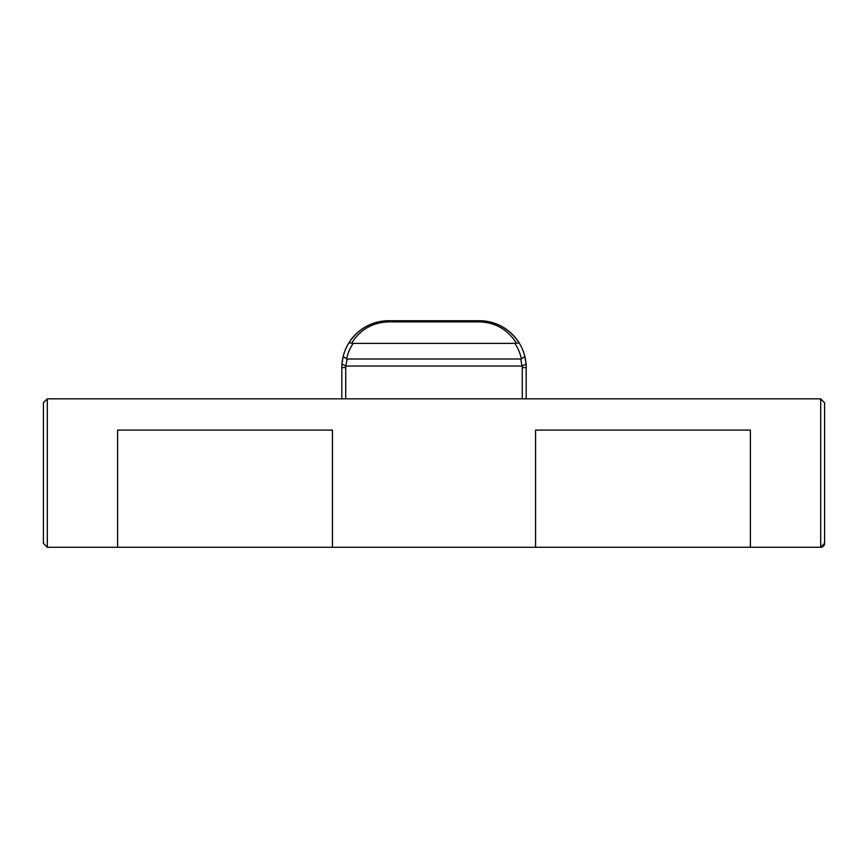 <?xml version="1.0" encoding="UTF-8"?>
<svg xmlns="http://www.w3.org/2000/svg" width="868" height="868" viewBox="0 0 868 868"><rect width="100%" height="100%" fill="white"/><g stroke="black" fill="none" stroke-linecap="round" stroke-linejoin="round"><path stroke-width="1.3" d="M47.306 547.274L117.614 547.274L117.614 430.094L332.444 430.094L332.444 547.274L535.556 547.274L535.556 430.094L750.386 430.094L750.386 547.274L820.694 547.274L820.694 398.846L47.306 398.846L43.4 402.752L43.4 543.368L47.306 547.274L47.306 398.846M332.444 547.274L117.614 547.274M750.386 547.274L535.556 547.274M341.818 398.846L341.818 367.598A46.872 46.872 0 0 1 341.949 364.126L343.164 356.455L341.949 364.126A46.872 46.872 0 0 1 388.69 320.726C371.591 321.29 358.3 328.701 348.827 342.947C358.3 328.701 371.591 321.29 388.69 320.726L479.31 320.726C496.409 321.29 509.7 328.701 519.173 342.947A46.872 46.872 0 0 1 524.836 356.455L526.051 364.126L524.836 356.455L526.051 364.126L522.059 366.036L520.746 359.005L521.397 358.929A42.966 42.966 0 0 0 514.8 343.381L516.373 343.099C507.747 329.514 495.389 322.44 479.31 321.865L388.69 321.865C372.611 322.44 360.253 329.514 351.627 343.099L353.2 343.381A42.966 42.966 0 0 0 346.603 358.929L347.254 359.005L345.757 366.025A42.966 42.966 0 0 0 345.724 367.598L345.724 398.846M514.8 343.381L353.2 343.381M520.746 359.005L347.254 359.005M522.059 366.036L345.941 366.036M516.373 343.099L519.173 342.947C509.7 328.701 496.409 321.29 479.31 320.726A46.872 46.872 0 0 1 526.182 367.598L526.182 398.846M343.164 356.455A46.872 46.872 0 0 1 348.827 342.947A46.872 46.872 0 0 0 343.164 356.455L341.949 364.126L343.164 356.455A46.872 46.872 0 0 1 348.827 342.947A46.872 46.872 0 0 0 343.164 356.455L346.603 358.929M341.949 364.126A46.872 46.872 0 0 1 388.69 320.726A46.872 46.872 0 0 0 341.818 367.598A46.872 46.872 0 0 1 341.949 364.126L345.757 366.025M519.173 342.947A46.872 46.872 0 0 1 524.836 356.455L526.051 364.126A46.872 46.872 0 0 1 526.182 367.598A46.872 46.872 0 0 0 479.31 320.726A46.872 46.872 0 0 1 526.182 367.598A46.872 46.872 0 0 0 479.31 320.726L479.31 321.865M348.827 342.947L351.627 343.099M525.422 359.211L524.836 356.455L521.397 358.929M820.694 398.846L824.6 402.752L824.6 543.368L820.694 547.274A3.906 3.906 0 0 0 824.6 543.368A3.906 3.906 0 0 1 820.694 547.274M526.051 364.126A46.872 46.872 0 0 1 526.182 367.598L522.276 367.598L522.276 398.846L522.276 367.598A42.966 42.966 0 0 0 522.243 366.025M388.69 321.865L388.69 320.726A46.872 46.872 0 0 0 341.818 367.598L345.724 367.598"/></g></svg>
